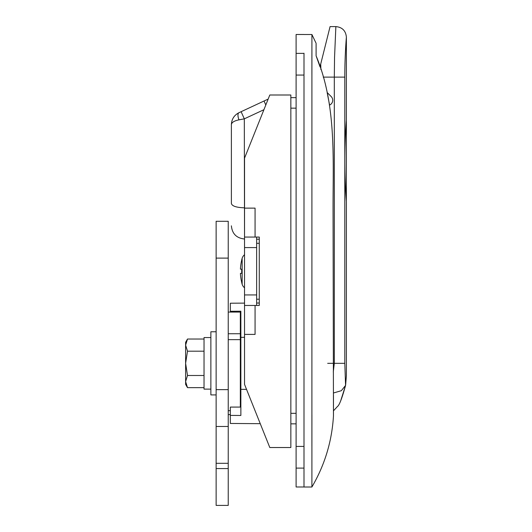 <?xml version="1.0" encoding="UTF-8"?>
<svg xmlns="http://www.w3.org/2000/svg" width="532" height="532" viewBox="0 0 532 532"><rect width="100%" height="100%" fill="white"/><g stroke="black" fill="none" stroke-linecap="round" stroke-linejoin="round"><path stroke-width="0.8" d="M316.101 43.804L316.101 55.827C336.39 104.146 333.012 157.253 333.059 208.511L333.464 415.951C331.928 441.38 324.746 465.068 311.898 487.006L311.918 414.9M316.101 43.285L311.912 34.514L311.898 446.255M333.464 415.951L333.464 395.116M240.863 407.08L230.336 407.08L230.336 415.406L240.863 415.472L240.863 389.331L246.535 389.371M240.863 389.331L240.863 337.341L244.54 337.315M260.254 423.672L230.336 423.459L230.336 415.406M231.387 203.443L231.387 124.614L231.387 203.443C231.985 206.077 236.294 207.533 244.314 207.812L244.54 207.819M311.898 487.006L303.998 487.006L303.998 75.617M303.998 74.892L303.998 53.22C303.998 28.376 303.998 28.376 303.998 53.22M327.672 363.336L333.039 363.336M333.105 363.336L334.309 363.336L334.309 77.113L334.548 57.376L335.865 26.6L334.548 57.363L334.309 77.113L323.21 77.113M327.127 92.502L331.163 96.538A5.26 5.26 0 0 1 329.581 105.07L327.247 93.047M320.896 69.519L320.716 64.046L330.073 26.6L320.018 66.833L316.101 55.827M311.898 74.892L311.898 53.22M311.932 35.285L311.912 34.514M290.844 97.629L296.105 97.629L290.844 97.629M290.844 423.844L296.105 423.844M231.387 124.614C231.633 119.181 234.166 115.205 238.981 112.691L268.168 99.085L238.981 112.691C234.166 115.205 231.633 119.181 231.387 124.614C231.633 122.44 234.166 120.85 238.981 119.846L244.314 118.849L244.54 238.974M241.116 111.7L244.314 118.849L263.912 109.712M264.052 101L265.794 105.004M238.981 112.691A7.894 3.072 65 0 0 238.981 119.846M240.863 337.341L240.863 311.207L230.336 311.273L230.336 303.213L244.54 303.12M230.336 311.273L230.336 312.078M240.863 319.592L240.331 319.592M344.816 160.77C344.769 139.045 346.432 119.574 346.385 120.126C346.438 119.574 344.769 139.018 344.816 160.77C344.763 182.463 346.432 201.96 346.385 201.415C346.438 201.954 344.769 182.596 344.816 160.77M330.073 26.6L335.865 26.6C342.249 27.225 345.76 30.736 346.385 37.12L346.359 201.023M333.291 371.974L334.309 363.336L344.803 363.336L345.574 385.394C342.109 397.996 339.443 405.012 337.567 406.441C339.443 405.012 342.116 397.996 345.574 385.394L341.351 390.694L333.458 392.988M334.309 77.113L344.803 77.113C344.776 55.009 346.458 36.449 346.385 37.12C346.452 36.482 344.776 55.029 344.803 77.113L344.803 363.336M346.385 201.415L346.385 375.732L345.64 384.988M340.733 400.676L345.574 385.394M228.235 312.078L240.331 312.078L240.331 407.08M240.331 339.662L228.235 339.662M230.336 414.601L228.235 414.601M240.331 333.744L228.235 333.744M216.132 426.478L216.132 221.279L228.235 221.279L228.235 505.4L216.132 505.4L216.132 426.478L228.235 426.478L216.132 426.478M216.132 331.769L210.872 331.769L210.872 394.91L216.132 394.91M210.872 337.554L204.029 337.554L204.029 389.118L210.872 389.118M187.497 351.187L185.615 363.336L185.615 342.295L187.497 339.037L185.615 345.115L187.497 351.187L204.029 351.187M187.497 339.037L204.029 339.037M187.497 387.642L185.615 384.383L185.615 363.336L187.497 375.492L185.615 381.564L187.497 387.642L204.029 387.642M187.497 375.492L204.029 375.492M256.643 303.034L259.277 303.014L259.277 299.21L256.643 299.21M256.643 243.31L259.277 243.31L259.277 239.234L256.643 239.187M255.067 305.461L259.277 305.461L259.277 237.059L244.54 237.059L244.54 158.137L269.797 95.002L290.844 95.002L290.844 447.525L269.797 447.525L244.54 384.383L244.54 305.461L255.067 305.461L255.067 334.402L244.54 334.402M244.54 237.059L244.54 305.461M256.643 237.059L256.643 305.461M244.54 208.125L255.067 208.125L255.067 237.059M303.998 34.494L296.105 34.494L296.105 53.373L303.998 53.373L303.998 75.059L296.105 75.059L296.105 486.986L303.998 486.986M296.105 53.373L296.105 75.059M244.54 287.765A6.843 6.843 0 0 1 242.14 284.221L242.14 258.306A47.355 47.355 0 0 0 241.708 259.949L241.754 259.949A47.308 47.308 0 0 0 240.424 269.159L241.754 269.159L240.424 269.159M244.54 254.762A6.843 6.843 0 0 0 242.14 258.306M242.14 284.221A47.355 47.355 0 0 1 241.708 282.572L241.754 282.572A47.308 47.308 0 0 1 240.424 273.368L241.754 273.368A45.985 45.985 0 0 1 241.754 269.159M240.424 273.368L241.754 273.368M290.844 108.156L296.105 108.156M290.844 413.324L296.105 413.324M216.132 389.643L228.235 389.643M216.132 258.106L228.235 258.106M216.132 468.572L228.235 468.572M216.132 463.306L228.235 463.306M256.643 294.941L244.54 294.941M256.643 247.586L244.54 247.586M303.998 446.414L296.105 446.414M303.998 468.1L296.105 468.1M311.892 34.514L303.998 34.514M244.314 238.974C236.447 238.09 232.138 233.701 231.387 225.821M333.464 410.837L337.68 406.262L333.464 410.837M240.331 329.142L240.863 329.142M240.331 397.537L240.863 397.537M230.336 410.691L228.235 410.691"/></g></svg>
